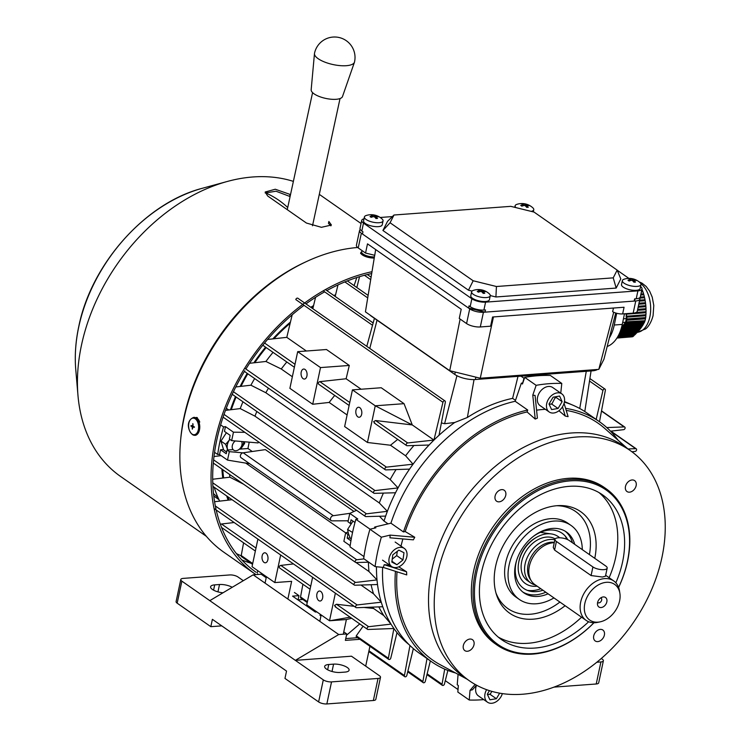 <?xml version="1.0" encoding="UTF-8"?>
<svg xmlns="http://www.w3.org/2000/svg" width="741" height="741" viewBox="0 0 741 741"><rect width="100%" height="100%" fill="white"/><g stroke="black" fill="none" stroke-linecap="round" stroke-linejoin="round"><path stroke-width="1.11" d="M502.361 693.595A11.032 7.956 -55.3 0 1 500.962 696.762A11.032 7.956 -55.3 0 1 487.532 702.227A11.032 7.956 -55.3 0 1 486.615 689.686M489.727 694.428A7.716 5.567 124.7 0 0 490.357 693.937L487.559 694.789M499.666 693.159L496.377 698.726L489.903 699.791L487.309 694.234L489.458 690.649M491.867 691.372L490.357 693.937M490.097 694.373L496.377 698.726M487.532 702.227L478.399 695.892A11.032 7.956 -55.3 0 1 476.565 685.203M240.658 449.055A10.031 7.225 124.9 0 0 241.381 448.101L244.169 442.979L243.993 441.71M226.616 452.001L223.643 449.926L220.966 441.08L225.653 444.35L227.746 450.019M226.385 432.735L220.966 441.08M229.858 439.385A10.031 7.225 124.9 0 0 229.451 439.941L225.653 444.35M229.451 439.941A10.031 7.225 124.9 0 0 227.496 449.129A10.031 7.225 124.9 0 0 227.83 450.009M241.381 448.101A10.031 7.225 124.9 0 0 243.659 441.682M180.785 579.527L176.099 601.581A6.021 2.112 12 0 0 177.173 603.183L210.824 626.673L212.389 619.328L286.526 671.077L284.97 678.432L318.621 701.922A6.021 2.112 12 0 0 326.846 703.95L373.353 700.504A6.021 2.112 12 0 0 375.817 699.365L380.504 677.32A6.021 2.112 12 0 0 379.42 675.709L351.475 656.202L295.353 660.361L181.86 581.139A6.021 2.112 -168 0 1 180.785 579.527A6.021 2.112 -168 0 1 183.249 578.388L229.747 574.942A6.021 2.112 12 0 1 237.981 576.98L243.307 580.694M380.504 677.32A6.021 2.112 12 0 1 378.04 678.45L331.533 681.896A6.021 2.112 -168 0 1 323.308 679.868L295.353 660.361L338.72 634.537L346.742 633.944L343.768 631.869M369.926 646.282L365.702 666.131M321.131 615.141L319.936 615.234L320.955 615.947M294.409 592.467L298.975 595.653L292.556 596.125L315.37 612.047L316.861 611.936M209.805 600.645L253.172 574.821L261.184 574.229L266.204 577.73M253.172 574.821L338.72 634.537M210.824 626.673L221.754 625.867M346.742 633.944L345.371 640.372L359.922 639.298M344.982 672.096L340.175 672.448A10.031 3.52 -168 0 1 329.634 670.698A10.031 3.52 -168 0 1 324.66 666.381A10.031 3.52 -168 0 1 328.763 664.492L333.58 664.131A10.031 3.52 -168 0 1 344.111 665.881A10.031 3.52 -168 0 1 349.094 670.197A10.031 3.52 -168 0 1 344.982 672.096M222.995 592.791A10.031 3.52 -168 0 1 210.592 586.761A10.031 3.52 -168 0 1 214.695 584.871L219.512 584.51A10.031 3.52 -168 0 1 232.239 587.289M298.058 599.96L298.975 595.653M640.048 282.654A9.531 3.344 -168 0 1 640.984 284.59A9.531 3.344 -168 0 1 637.084 286.397A9.531 3.344 -168 0 1 624.052 283.173A9.531 3.344 -168 0 1 622.347 280.635A9.531 3.344 -168 0 1 623.987 279.246A16.052 16.052 0 0 1 640.048 282.654M640.984 284.59L640.15 288.518A9.531 3.344 -168 0 1 636.25 290.324A9.531 3.344 -168 0 1 626.238 288.657A9.531 3.344 -168 0 1 621.504 284.563L622.347 280.635M629.09 281.024A15.598 5.344 -122.8 0 0 628.516 280.607A15.598 5.344 -122.8 0 0 627.97 280.246A16.015 11.541 -55.1 0 1 630.424 279.542L630.563 279.274A16.015 9.577 -94.2 0 0 628.785 278.625A15.598 12.477 -101 0 1 630.359 278.514A16.015 9.577 85.8 0 1 632.138 279.153L632.962 279.357A16.015 11.541 -55.1 0 1 635.194 279.709A15.598 10.819 124.4 0 1 635.778 280.07A15.598 10.819 124.4 0 1 636.315 280.487A16.015 11.541 124.9 0 0 634.083 280.135L633.944 280.413A16.015 9.577 85.8 0 1 635.5 282.099A15.598 7.002 153.8 0 0 633.925 282.219A16.015 9.577 -94.2 0 0 632.369 280.524L631.545 280.32A16.015 11.541 124.9 0 0 629.09 281.024M634.083 280.135L633.638 281.849M630.193 280.644L630.563 279.274M630.591 280.533L630.535 280.07M630.434 279.209L630.359 278.514M634.861 280.2L635.194 279.709M565.244 531.241A37.115 26.741 -55.1 0 1 572.423 542.736M540.791 588.734A34.966 25.194 -55.1 0 1 527.222 590.308M542.958 590.244A33.604 24.212 -55.1 0 1 529.093 590.938A33.604 24.212 -55.1 0 1 516.032 562.827A33.604 24.212 -55.1 0 1 516.634 560.4M537.132 586.177A28.64 20.637 -55.1 0 1 518.617 562.984L518.811 561.873A26.778 19.294 -55.1 0 1 519.033 560.705A26.778 19.294 -55.1 0 1 535.558 537.873L536.53 537.318A28.64 20.637 -55.1 0 1 559.659 537.771M518.617 562.984A28.64 20.637 -55.1 0 1 518.857 561.734A28.64 20.637 -55.1 0 1 536.53 537.318M530.815 582.991A25.074 18.071 -55.1 0 1 525.128 563.91A25.074 18.071 -55.1 0 0 535.539 585.066A25.074 18.071 -55.1 0 1 530.815 582.991L527.397 580.601A25.074 18.071 -55.1 0 1 521.701 561.521A25.074 18.071 -55.1 0 1 555.185 538.892M565.151 535.965A34.966 25.194 -55.1 0 1 566.68 539.198M533.427 536.336A33.604 24.212 -55.1 0 1 566.393 537.503A33.604 24.212 -55.1 0 1 567.736 539.661M545.802 592.226A37.115 26.741 -55.1 0 1 522.813 592.022M230.47 409.782A146.449 105.528 -55.1 0 1 235.49 396.583M240.13 386.45A146.449 105.528 -55.1 0 1 247.207 373.362M253.876 362.803A146.449 105.528 -55.1 0 1 265.584 347.168M272.818 338.887A146.449 105.528 -55.1 0 1 290.444 322.066M310.803 307.283A146.449 105.528 -55.1 0 1 313.563 305.607M333.83 295.492A146.449 105.528 -55.1 0 1 335.571 294.798M228.756 409.986L226.292 408.263M218.113 497.776L213.501 493.608M228.117 500.166A146.449 105.528 -55.1 0 1 226.709 495.97M222.782 478.038A146.449 105.528 -55.1 0 1 221.902 469.072M219.679 501.129A146.449 105.528 -55.1 0 1 214.168 487.207M218.956 499.638L213.769 496.016M354.087 285.609L356.838 277.523M235.268 440.951A6.021 4.335 124.9 0 0 233.684 450.148A6.021 4.335 124.9 0 0 236.722 450.602A6.021 4.335 124.9 0 0 241.622 441.497M382.097 218.984A9.531 3.344 -168 0 1 383.041 220.92A9.531 3.344 -168 0 1 379.133 222.717A9.531 3.344 -168 0 1 366.1 219.503A9.531 3.344 -168 0 1 364.396 216.956A9.531 3.344 -168 0 1 366.035 215.566A16.052 16.052 0 0 1 382.097 218.984M383.041 220.92L382.199 224.847A9.531 3.344 -168 0 1 378.299 226.644A9.531 3.344 -168 0 1 368.286 224.986A9.531 3.344 -168 0 1 363.562 220.883L364.396 216.956M371.139 217.345A15.598 5.344 -122.8 0 0 370.574 216.937A15.598 5.344 -122.8 0 0 370.018 216.567A16.015 11.541 -55.1 0 1 372.482 215.872L372.621 215.594A16.015 9.577 -94.2 0 0 370.833 214.955A15.598 12.477 -101 0 1 372.408 214.834A16.015 9.577 85.8 0 1 374.186 215.474L375.011 215.677A16.015 11.541 -55.1 0 1 377.252 216.029A15.598 10.819 124.4 0 1 377.827 216.4A15.598 10.819 124.4 0 1 378.364 216.807A16.015 11.541 124.9 0 0 376.132 216.465L375.993 216.733A16.015 9.577 85.8 0 1 377.549 218.428A15.598 7.002 153.8 0 0 375.983 218.539A16.015 9.577 -94.2 0 0 374.418 216.854L373.594 216.65A16.015 11.541 124.9 0 0 371.139 217.345M376.132 216.465L375.687 218.169M372.241 216.974L372.621 215.594M372.649 216.863L372.593 216.391M372.491 215.529L372.408 214.834M376.91 216.52L377.252 216.029M548.386 399.334A11.032 7.947 -55.1 0 1 561.826 393.879A11.032 7.947 -55.1 0 1 562.641 406.531A11.032 7.947 -55.1 0 1 549.201 411.977A11.032 7.947 -55.1 0 1 548.386 399.334M549.201 411.977L540.069 405.614A11.032 7.947 -55.1 0 1 539.253 392.962A11.032 7.947 -55.1 0 1 552.693 387.515L561.826 393.879M551.415 404.169A7.716 5.558 124.9 0 0 552.045 403.678L549.238 404.53M559.594 396.046L562.123 401.65L558.066 408.495L551.582 409.551L548.998 404.002L553.11 397.195L559.594 396.046M555.611 396.75L552.045 403.678M555.426 397.963A7.716 5.558 124.9 0 0 555.574 396.759M555.843 397.269L562.123 401.65M551.786 404.114L558.066 408.495M641.845 289.212L642.642 290.889L641.586 290.963M642.827 291.917L642.642 290.889M641.373 291.963L643.003 291.843L643.596 293.806L640.937 294.01M643.707 294.862L643.596 293.806M640.724 295.029L643.864 294.798L644.374 296.761L640.27 297.067M644.457 297.826L644.374 296.761M639.724 298.114L644.596 297.752L645.003 299.735L639.64 300.124M645.05 300.79L645.003 299.735M639.427 301.152L645.189 300.716L645.494 302.708L638.992 303.189M645.494 303.773L645.494 302.708M638.77 304.208L645.624 303.699L645.837 305.69L638.344 306.246M645.782 306.765L645.837 305.69M638.121 307.265L645.911 306.691L646.013 308.691L637.686 309.312M645.902 309.766L646.013 308.691M637.473 310.331L646.041 309.692L646.05 311.702L636.195 312.433M645.874 312.776L646.05 311.702M626.617 316.157L626.395 314.165L646.032 312.711L645.939 314.721L626.136 316.24L626.395 318.593L625.589 322.242L621.56 327.411M645.707 315.805L645.939 314.721M645.726 317.574L626.923 318.963L626.719 317.148L645.874 315.731L645.689 317.759L626.349 319.241L626.46 320.242L645.476 318.815L645.355 319.399L645.05 320.705L625.673 321.881M645.42 318.834L645.689 317.759M626.645 320.205L626.228 322.103M625.626 322.103L626.21 322.057M625.571 322.27L625.886 322.919L644.79 321.52L644.818 320.677M644.79 321.52L644.244 322.668L624.969 324.095L624.654 323.447M625.886 322.919L624.969 324.095M624.339 323.854L624.83 323.817M624.2 324.03L624.506 324.678L643.948 323.243L643.985 322.4M643.948 323.243L643.308 324.391L623.589 325.855L623.274 325.206M624.506 324.678L623.589 325.855M622.959 325.614L623.459 325.577M622.82 325.799L623.135 326.448L642.975 324.975L643.031 324.132M642.975 324.975L642.243 326.133L622.218 327.615L621.903 326.966M623.135 326.448L622.218 327.615M621.579 327.374L622.079 327.337M621.486 327.652L621.755 328.207L641.854 326.716L641.928 325.873M641.854 326.716L641.03 327.883L620.967 329.375M621.755 328.207L621.051 329.106M620.782 329.94L640.595 328.467L640.669 327.624M640.595 328.467L639.659 329.643L620.374 331.079M620.161 331.644L639.177 330.236L639.242 329.393M639.177 330.236L638.14 331.422L619.698 332.783M619.448 333.357L637.603 332.014L637.658 331.171M637.603 332.014L636.473 333.2L618.92 334.506M618.633 335.08L635.88 333.802L635.926 332.959M635.88 333.802L634.657 334.997L618.022 336.229M617.698 336.803L634.027 335.599L634.064 334.756M634.027 335.599L632.842 336.692L617.049 337.859M632.842 336.692L617.049 337.877M617.003 337.942L632.064 336.562M632.064 336.831L616.92 338.072M642.512 290.935L641.576 291.009M643.429 293.881L640.928 294.066M644.225 296.835L640.243 297.132M644.874 299.799L639.631 300.188M645.365 302.773L638.974 303.245M645.707 305.764L638.325 306.311M645.883 308.765L637.677 309.368M645.902 311.776L636.056 312.498M626.395 314.165L626.136 316.24M645.782 314.795L626.145 316.25M626.719 317.148L626.247 317.231M645.531 317.824L626.349 319.241M645.402 302.754A25.676 15.357 85.8 0 1 645.531 303.708M645.744 305.746A25.676 15.357 85.8 0 1 645.809 306.7M625.589 322.242L622.69 322.465M626.395 318.593L623.44 318.806M625.858 313.684L625.923 314.249M489.319 293.825A9.531 3.344 -168 0 1 490.264 295.761A9.531 3.344 -168 0 1 486.355 297.567A9.531 3.344 -168 0 1 473.323 294.344A9.531 3.344 -168 0 1 471.619 291.797A9.531 3.344 -168 0 1 473.267 290.416A16.052 16.052 0 0 1 489.319 293.825M490.264 295.761L489.43 299.688A9.531 3.344 -168 0 1 485.522 301.494A9.531 3.344 -168 0 1 475.518 299.827A9.531 3.344 -168 0 1 470.785 295.724L471.619 291.797M478.362 292.195A15.598 5.344 -122.8 0 0 477.797 291.778A15.598 5.344 -122.8 0 0 477.241 291.408A16.015 11.541 -55.1 0 1 479.705 290.713L479.844 290.435A16.015 9.577 -94.2 0 0 478.065 289.796A15.598 12.477 -101 0 1 479.631 289.685A16.015 9.577 85.8 0 1 481.418 290.324L482.234 290.528A16.015 11.541 -55.1 0 1 484.475 290.88A15.598 10.819 124.4 0 1 485.049 291.241A15.598 10.819 124.4 0 1 485.587 291.658A16.015 11.541 124.9 0 0 483.354 291.306L483.215 291.584A16.015 9.577 85.8 0 1 484.771 293.269A15.598 7.002 153.8 0 0 483.206 293.39A16.015 9.577 -94.2 0 0 481.641 291.695L480.826 291.491A16.015 11.541 124.9 0 0 478.362 292.195M483.354 291.306L482.91 293.019M479.473 291.815L479.844 290.435M479.872 291.704L479.816 291.241M479.714 290.37L479.631 289.685M484.132 291.37L484.475 290.88M515.958 207.628A9.531 3.344 -168 0 1 515.115 205.785A9.531 3.344 -168 0 1 516.764 204.405A16.052 16.052 0 0 1 532.825 207.813A9.531 3.344 -168 0 1 533.761 209.749A9.531 3.344 -168 0 1 531.167 211.38M521.859 206.174A15.598 5.344 -122.8 0 0 521.293 205.766A15.598 5.344 -122.8 0 0 520.747 205.396A16.015 11.541 -55.1 0 1 523.202 204.701L523.341 204.423A16.015 9.577 -94.2 0 0 521.562 203.784A15.598 12.477 -101 0 1 523.137 203.664A16.015 9.577 85.8 0 1 524.915 204.312L525.74 204.516A16.015 11.541 -55.1 0 1 527.972 204.859A15.598 10.819 124.4 0 1 528.546 205.229A15.598 10.819 124.4 0 1 529.093 205.646A16.015 11.541 124.9 0 0 526.851 205.294L526.712 205.563A16.015 9.577 85.8 0 1 528.277 207.258A15.598 7.002 153.8 0 0 526.703 207.369A16.015 9.577 -94.2 0 0 525.147 205.683L524.322 205.479A16.015 11.541 124.9 0 0 521.859 206.174M526.851 205.294L526.406 207.008M522.97 205.803L523.341 204.423M523.368 205.692L523.313 205.229M523.211 204.359L523.137 203.664M527.638 205.35L527.972 204.859M640.567 286.545A10.031 3.52 -168 0 1 642.012 288.962L640.335 296.863A10.031 3.52 -168 0 1 636.223 298.762L634.62 298.882L634.157 301.087L485.031 312.137L485.503 309.933L483.901 310.053A10.031 3.52 -168 0 1 470.174 306.663L469.034 305.866L468.571 308.071L362.488 234.017L362.951 231.813L361.812 231.016A10.031 3.52 -168 0 1 360.015 228.339L361.701 220.438A10.031 3.52 -168 0 1 363.998 218.817M642.012 288.962A10.031 3.52 -168 0 1 637.908 290.861L485.577 302.143A10.031 3.52 -168 0 1 471.86 298.762L363.488 223.115A10.031 3.52 -168 0 1 361.701 220.438M616.169 288.064L620.791 278.912L617.16 270.104L613.233 277.856L616.169 288.064L495.905 296.974L490.283 295.585M472.045 291.083L468.469 290.203L382.921 230.488L387.543 221.337L393.99 215.01L510.799 206.35L534.066 212.093L617.16 270.104M495.905 296.974L496.433 286.508L473.166 280.765L468.469 290.203M382.921 230.488L390.072 222.763L393.99 215.01M496.433 286.508L613.233 277.856M390.072 222.763L473.166 280.765M533.353 211.685L533.863 212.046M617.207 270.224L628.914 278.394M380.207 217.474L392.397 216.576M468.571 308.071L485.031 312.137M634.157 301.087L635.296 298.827M601.294 658.49L602.303 659.194A6.021 2.112 -168 0 1 603.378 660.805A6.021 2.112 -168 0 1 600.914 661.935L596.811 662.241M553.981 687.12L596.227 683.989A6.021 2.112 12 0 0 598.691 682.85L603.378 660.805M305.042 369.453A5.011 3.001 -94.2 0 0 303.69 369.046A5.011 3.001 -94.2 0 0 301.068 373.14A5.011 3.001 -94.2 0 0 303.088 378.642A5.011 3.001 -94.2 0 0 304.431 379.049A5.011 3.001 -94.2 0 0 307.061 374.955A5.011 3.001 -94.2 0 0 305.042 369.453M265.982 553.212A5.011 3.001 -94.2 0 0 264.63 552.795A5.011 3.001 -94.2 0 0 262.008 556.889A5.011 3.001 -94.2 0 0 264.028 562.391A5.011 3.001 -94.2 0 0 265.371 562.799A5.011 3.001 -94.2 0 0 268.001 558.705A5.011 3.001 -94.2 0 0 265.982 553.212M320.733 591.429A5.011 3.001 -94.2 0 0 319.39 591.022A5.011 3.001 -94.2 0 0 316.759 595.116A5.011 3.001 -94.2 0 0 318.778 600.618A5.011 3.001 -94.2 0 0 320.131 601.025A5.011 3.001 -94.2 0 0 322.752 596.931A5.011 3.001 -94.2 0 0 320.733 591.429M359.793 407.67A5.011 3.001 -94.2 0 0 358.44 407.263A5.011 3.001 -94.2 0 0 355.819 411.357A5.011 3.001 -94.2 0 0 357.838 416.859A5.011 3.001 -94.2 0 0 359.181 417.266A5.011 3.001 -94.2 0 0 361.812 413.172A5.011 3.001 -94.2 0 0 359.793 407.67M350.002 513.309L333.32 515.699A2.807 2.019 124.9 0 0 330.505 518.441A2.807 2.019 124.9 0 0 331.144 520.58A2.807 2.019 124.9 0 0 332.227 520.849L348.224 520.803M353.976 511.457L265.38 449.62L243.205 452.797A2.807 2.019 124.9 0 0 240.399 455.539A2.807 2.019 124.9 0 0 241.029 457.679L331.144 520.58M441.386 422.907L444.591 423.713L454.668 422.509A145.449 104.805 124.9 0 0 439.033 435.263L445.36 402.113A1.501 1.084 124.9 0 0 442.951 402.289L433.948 440.061L407.707 442.951A1.501 1.084 124.9 0 0 407.124 445.712L429.085 445.026A145.449 104.805 124.9 0 0 413.061 464.181A145.449 104.805 124.9 0 0 409.551 469.118A145.449 104.805 124.9 0 0 398.056 487.911A145.449 104.805 124.9 0 0 395.527 492.756A145.449 104.805 124.9 0 0 387.376 511.309L366.499 513.828A1.501 1.084 124.9 0 0 365.915 516.588L385.653 516.097A145.449 104.805 124.9 0 0 384.014 521.053L379.457 516.245M396.065 469.562A141.438 101.915 124.9 0 0 390.183 479.538L398.056 487.911L375.057 490.588A1.501 1.084 124.9 0 0 374.474 493.349L395.527 492.756M413.941 445.498A141.438 101.915 124.9 0 0 405.596 455.78L413.061 464.181L386.441 467.136A1.501 1.084 124.9 0 0 385.857 469.896L409.551 469.118M364.026 558.881L356.736 559.77A1.501 1.084 124.9 0 0 356.152 562.53L368.768 562.187M376.474 566.745A145.449 104.805 124.9 0 0 377.002 579.907L355.532 582.463A1.501 1.084 124.9 0 0 354.948 585.223L377.512 584.529A145.449 104.805 124.9 0 0 381.263 602.192A145.449 104.805 124.9 0 0 382.764 606.749A145.449 104.805 124.9 0 0 391.016 624.117L368.647 626.71L336.497 604.267L334.515 605.397L335.914 607.018M371.084 584.723A141.438 101.915 124.9 0 0 373.529 593.81L381.263 602.192L357.153 604.952A1.501 1.084 124.9 0 0 356.56 607.713L382.764 606.749M293.482 563.929L280.82 565.402A1.501 1.084 124.9 0 0 279.663 568.014L310.062 589.234M349.752 402.502L319.88 381.643A1.501 1.084 124.9 0 0 318.723 384.255L349.122 405.475M219.531 454.529L227.515 460.105L229.312 451.658L227.033 450.065L226.246 453.742L220.549 449.759L219.531 454.529L217.697 454.492A170.523 122.876 -55.1 0 1 220.096 440.756A170.523 122.876 -55.1 0 1 223.56 426.927L220.633 424.889M217.697 454.492L214.566 452.306M368.647 626.71A1.501 1.084 124.9 0 0 368.064 629.47L393.879 628.498L388.377 658.258L356.264 635.834L363.062 626.228M407.707 442.951L375.594 420.536L373.621 421.666L375.011 423.296M405.596 455.78L390.488 445.239L367.453 442.479L344.639 426.557L352.438 389.877L381.226 387.747L404.04 403.669L412.274 424.936L375.594 420.536M433.948 440.061L412.274 424.936L375.252 405.799L352.438 389.877M349.289 365.452L320.501 367.582L297.687 351.66L326.475 349.52L349.289 365.452L346.112 378.753L319.88 381.643M361.126 389.229L346.112 378.753M442.951 402.289L295.807 299.577A1.501 1.084 124.9 0 1 297.863 298.252L445.017 400.964M292.176 314.814L286.795 337.35L267.575 339.471M306.366 351.012L286.795 337.35M347.112 414.96L329.171 402.437L312.702 404.262L289.888 388.34L297.687 351.66M292.352 376.743L281.256 368.99L265.917 361.469L249.587 363.285M386.441 467.136L244.706 368.203M286.823 361.988A141.438 101.915 124.9 0 0 281.256 368.99M295.001 364.285L264.574 343.037M397.704 439.385L390.488 445.239M372.575 607.129L373.26 607.99A141.438 101.915 124.9 0 0 373.566 608.463L363.924 607.444M373.26 607.99L373.149 608.509M388.377 658.258A1.501 1.084 124.9 0 0 390.785 658.082L397.019 632.619A145.449 104.805 124.9 0 0 408.921 644.503M378.836 606.898A141.438 101.915 124.9 0 0 383.875 615.66L373.566 608.463M354.198 606.314L336.497 604.267M397.019 632.619A145.449 104.805 124.9 0 1 391.016 624.117L383.875 615.66M346.455 635.287L359.765 623.922M351.669 618.272L346.39 619.55L343.278 634.203M321.168 614.947L319.816 621.338M388.719 659.397L356.189 636.695L356.264 635.834M345.751 638.585L357.644 637.705M257.692 570.635L257.284 572.839M409.958 645.522L404.429 675.551L368.962 650.793M230.155 435.365L229.377 439.043L231.655 440.636L233.452 432.188L225.468 426.612L224.449 431.382L230.155 435.365M354.976 522.498L351.067 519.765L350.289 523.442L348.001 521.849L349.798 513.402L357.783 518.978L355.875 519.293L370.074 529.204M350.289 523.442L351.058 523.387M258.424 441.803L258.118 442.933L231.655 440.636M233.452 432.188L244.845 432.327M356.514 510.28L349.798 513.402M458.049 689.445A170.523 122.876 -55.1 0 1 457.864 689.445L458.299 686.407M522.692 382.949L524.007 378.271A170.523 122.876 -55.1 0 1 524.443 378.206M363.961 556.593L350.011 546.858A170.523 122.876 -55.1 0 1 355.875 519.293M348.02 532.047L345.658 532.872L343.87 541.319L350.178 545.719M388.052 523.868L384.014 521.053M368.407 562.197A141.438 101.915 124.9 0 0 368.981 571.533L377.002 579.907A145.449 104.805 124.9 0 0 377.512 584.529M454.668 422.509L467.376 417.479C482.141 407.967 497.22 401.594 512.615 398.352L515.486 400.362M439.033 435.263A145.449 104.805 124.9 0 0 429.085 445.026M383.403 493.098A141.438 101.915 124.9 0 0 379.299 502.954L387.376 511.309A145.449 104.805 124.9 0 0 385.653 516.097M249.226 442.164A141.438 101.915 124.9 0 0 247.976 448.518L239.389 449.148M252.255 451.501L247.976 448.518M348.696 534.409L347.946 534.465L245.753 463.097M445.295 680.664L457.864 689.445M564.466 401.539L571.969 404.799M335.33 295.77A145.449 104.805 124.9 0 0 334.626 296.057M313.313 306.663A145.449 104.805 124.9 0 0 311.489 307.765M290.157 323.28A145.449 104.805 124.9 0 0 273.929 338.767M266.186 347.585A145.449 104.805 124.9 0 0 254.821 362.701M247.8 373.779A145.449 104.805 124.9 0 0 240.992 386.348M236.101 397.009A145.449 104.805 124.9 0 0 231.294 409.68M242.946 401.789A145.449 104.805 124.9 0 0 240.232 408.597L225.486 410.375M254.645 378.558A145.449 104.805 124.9 0 0 250.903 385.2L235.786 386.959M273.031 352.355A145.449 104.805 124.9 0 0 265.917 361.469M222.791 469.692A145.449 104.805 124.9 0 0 223.643 477.936M227.941 496.822A145.449 104.805 124.9 0 0 229.052 500.055M229.636 474.472A145.449 104.805 124.9 0 0 229.858 477.195L212.686 479.242M520.951 376.141L524.007 378.271M512.615 398.352L517.996 376.363M545.005 374.362L546.497 375.4M334.728 395.425A141.438 101.915 124.9 0 0 329.171 402.437M255.988 548.071L221.503 523.998A1.501 1.084 124.9 0 0 220.475 524.554M234.165 522.525L221.503 523.998M310.701 586.261L280.82 565.402M266.417 576.73L265.056 583.121M280.663 554.981L274.8 582.574L291.639 581.333L287.869 599.043M302.902 584.232L300.55 596.95A1.501 1.084 124.9 0 0 300.892 598.089L307.237 602.526M307.404 601.738L300.55 596.95M252.7 563.549L241.233 555.546A1.501 1.084 124.9 0 0 241.575 556.686L252.533 564.336M243.585 542.829L241.233 555.546M610.538 431.188L623.589 429.669A1.501 1.084 124.9 0 0 624.172 426.918L601.488 411.079M624.172 426.918L606.786 427.566M379.299 502.954L254.969 416.164L240.232 408.597M256.831 411.477A141.438 101.915 124.9 0 0 254.969 416.164M390.183 479.538L265.843 392.749L250.903 385.2M268.437 388.182A141.438 101.915 124.9 0 0 265.843 392.749M368.981 571.533L356.078 562.53M243.594 484.216L229.858 477.195M373.529 593.81L360.969 585.038M232.072 499.712L214.584 501.722M357.153 604.952L215.344 505.973M355.532 582.463L212.76 482.808M221.133 455.65L213.992 456.521M356.736 559.77L213.612 459.865M375.057 490.588L233.434 391.73M366.499 513.828L224.032 414.386M599.497 421.749L605.369 390.257A1.501 1.084 124.9 0 0 602.961 390.433L596.172 419.425M602.961 390.433L589.512 381.041M372.519 325.271L323.206 290.843M315.564 297.326L312.822 308.691M367.712 297.882L344.852 281.923M337.989 284.933L335.173 296.437M370.695 279.653L364.433 275.281M359.542 276.671L356.847 287.536M631.953 451.788L635.093 451.426A1.501 1.084 124.9 0 0 635.676 448.666L627.951 448.953M635.676 448.666L610.612 431.179M404.429 675.551A1.501 1.084 124.9 0 0 406.837 675.366L413.358 648.597M427.02 658.554L422.889 681.516L407.893 671.04M422.889 681.516A1.501 1.084 124.9 0 0 425.297 681.331L430.354 660.889M444.711 669.123L442.044 684.239A1.501 1.084 124.9 0 0 444.443 684.063L447.851 670.429M442.044 684.239L427.149 673.847M346.39 619.55L329.513 620.763L306.737 604.869L312.609 577.276M298.077 599.84L302.893 599.488M329.513 620.763L335.377 593.17M274.8 582.574L252.033 566.68L257.896 539.087M320.501 367.582L312.702 404.262M404.04 403.669L375.252 405.799L367.453 442.479M223.56 426.927L225.468 426.612M249.736 463.755L227.515 460.105M220.549 449.759L223.476 449.546M232.943 449.63L227.033 450.065M244.169 442.979L244.678 443.331L240.723 449.055M244.678 443.331L244.187 441.729M347.946 534.465L347.159 538.142L350.947 540.782M347.159 538.142L350.085 537.929M229.312 451.658L242.909 452.844M333.32 515.699L243.205 452.797M266.139 576.526L265.954 577.554M350.132 617.197L329.662 620.791M351.262 539.003L350.261 538.309L348.409 533.529L347.585 529.463L352.559 532.446M352.994 521.108L347.585 529.463M392.369 566.93A11.032 7.947 -55.1 0 1 391.665 566.513A11.032 7.947 -55.1 0 1 391.137 553.379A11.032 7.947 -55.1 0 1 403.586 547.988A11.032 7.947 -55.1 0 1 404.28 548.405A11.032 7.947 -55.1 0 1 404.808 561.539A11.032 7.947 -55.1 0 1 392.369 566.93M392.786 554.842L398.843 550.137L403.993 552.73L402.965 559.974L396.944 564.744L391.832 562.076L392.786 554.842M397.296 551.332L396.685 555.602L392.221 559.149M396.685 555.602L402.965 559.974M391.933 561.261L396.944 564.744M375.65 249.541L374.742 255.312L365.545 253.042L367.499 243.854L461.208 309.266L459.253 318.454L466.58 323.567L469.711 308.867A10.031 3.52 12 0 0 483.428 312.257L635.759 300.966A10.031 3.52 12 0 0 639.863 299.068A10.031 3.52 12 0 0 639.585 297.854M460.124 319.056L449.713 370.685L365.424 311.85L374.687 255.293M466.58 323.567A10.031 3.52 -168 0 0 480.307 326.957L490.607 326.188L492.154 323.122L493.441 316.935M449.713 370.685L480.27 378.234L492.043 323.345M480.27 378.234L598.811 369.37L603.924 359.265L615.715 312.989M613.724 312.239L598.811 369.37M490.607 326.188L492.561 317L624.061 307.256L622.644 313.925A7.762 2.723 -168 0 1 612.622 311.674L613.502 308.043M616.688 313.267L614.27 325.012A38.115 22.795 85.8 0 1 609.232 338.146M597.478 369.472A15.042 5.28 -168 0 1 592.411 370.843L475.361 379.522A15.042 5.28 -168 0 1 454.779 374.437L371.51 316.314A15.042 5.28 -168 0 1 369.944 315.008M360.302 229.553A10.031 3.52 12 0 0 359.552 230.544A10.031 3.52 12 0 0 361.349 233.23L469.711 308.867M365.545 253.042L358.218 247.929A10.031 3.52 -168 0 1 356.421 245.243L359.552 230.544M624.478 313.786L622.292 324.419A38.115 22.795 85.8 0 1 607.277 346.455M622.644 313.925L633.166 313.137L635.759 300.966M639.863 299.068L637.279 311.248A10.031 3.52 -168 0 1 633.166 313.137M199.764 422.083A8.994 5.382 -94.2 0 0 195.985 417.554M193.077 424.019L192.901 425.769L194.355 427.372L193.114 426.955L192.299 429.178L192.16 426.612L193.568 426.51M193.234 426.39L190.993 426.186L192.16 426.612M190.993 426.186L191.039 425.603L192.54 425.649L192.206 426.029M192.743 423.667L192.91 425.621M193.04 426.946L194.401 426.844L192.771 427.335M255.96 574.618A175.543 126.489 -55.1 0 1 254.95 573.923L223.773 552.165A175.543 126.489 -55.1 0 1 180.461 441.988L180.647 439.811A172.533 124.321 -55.1 0 1 184.222 416.146A172.533 124.321 -55.1 0 1 304.394 262.527L306.366 261.61A175.543 126.489 -55.1 0 1 357.653 247.494M180.461 441.988A175.543 126.489 -55.1 0 1 184.101 417.905A175.543 126.489 -55.1 0 1 306.366 261.61M206.378 536.345L120.607 476.482A172.533 124.321 -55.1 0 1 77.981 395.518A172.533 124.321 -55.1 0 1 81.612 344.528A172.533 124.321 -55.1 0 1 227.422 181.434A172.533 124.321 -55.1 0 1 293.38 181.378M290.092 196.56L276.032 191.224L265.195 192.975M330.903 225.875L328.467 223.337L328.865 221.494L331.422 225.023L321.437 227.311L306.441 223.05L267.658 195.976L265.185 192.012L275.272 189.233L290.083 194.429L289.675 196.272M197.31 417.563L196.763 417.943M215.955 508.91A173.533 125.044 -55.1 0 1 216.881 439.561A173.533 125.044 -55.1 0 1 244.808 370.787M245.892 369.027A173.533 125.044 -55.1 0 1 304.023 305.32M305.95 303.903A173.533 125.044 -55.1 0 1 324.623 291.834M326.818 290.602A173.533 125.044 -55.1 0 1 371.695 273.549M254.95 573.923A175.543 126.489 -55.1 0 1 215.279 439.672A175.543 126.489 -55.1 0 1 372.001 271.715M199.57 424.445L196.504 417.442L195.522 417.776M256.099 572.284A173.533 125.044 -55.1 0 1 216.196 509.984M250.986 563.262A173.533 125.044 -55.1 0 1 241.825 559.918M241.205 555.787A170.523 122.876 -55.1 0 1 236.416 553.61M354.457 62.207L342.49 96.571A16.033 5.585 -167.8 0 1 330.773 99.201A16.033 5.585 -167.8 0 1 314.073 93.838A16.033 5.585 -167.8 0 1 311.164 89.791L314.471 53.556A20.47 7.132 -167.8 0 1 314.517 53.269A20.47 20.47 0 0 1 333.144 37.05A20.47 20.47 0 0 1 354.531 61.929A20.47 7.132 -167.8 0 1 354.457 62.207A20.47 7.132 -167.8 0 1 346.167 65.708A20.47 7.132 -167.8 0 1 319.686 59.669A20.47 7.132 -167.8 0 1 319.288 59.428A20.47 7.132 -167.8 0 1 318.185 58.715A20.47 7.132 -167.8 0 1 314.471 53.556M593.717 635.889A6.669 4.807 124.9 0 0 595.227 640.965A6.669 4.807 124.9 0 0 600.571 640.595A6.669 4.807 124.9 0 0 604.378 635.102A6.669 4.807 124.9 0 0 602.859 630.026A6.669 4.807 124.9 0 0 597.524 630.396A6.669 4.807 124.9 0 0 593.717 635.889M469.349 680.766L463.653 676.783A140.429 101.193 -55.1 0 1 431.79 569.949A140.429 101.193 -55.1 0 1 511.975 454.14A140.429 101.193 -55.1 0 1 624.413 446.48L630.109 450.463A140.429 101.193 -55.1 0 1 661.972 557.297A140.429 101.193 -55.1 0 1 581.787 673.097A140.429 101.193 -55.1 0 1 469.349 680.766A140.429 101.193 -55.1 0 1 437.496 573.932A140.429 101.193 -55.1 0 1 517.681 458.123A140.429 101.193 -55.1 0 1 630.109 450.463M566.207 410.394A144.449 104.083 -55.1 0 1 604.999 428.65L627.868 448.889M558.918 410.755L565.281 416.09L568.088 416.627L564.068 403.299M536.577 410.181A144.449 104.083 -55.1 0 1 545.367 409.31M403.475 531.945L405.188 531.538A144.449 104.083 -55.1 0 1 527.073 411.95L535.215 419.063L537.392 418.156L535.067 395.407L532.779 395.175L536.132 385.329L524.721 377.373L522.47 383.995L521.331 383.199L515.171 401.279A146.449 105.528 -55.1 0 0 390.924 523.183L403.475 531.945A146.449 105.528 -55.1 0 1 527.722 410.032L515.171 401.279M405.188 531.538L414.756 537.253L413.358 539.846L389.933 537.799L390.155 535.104L414.756 537.253M401.001 546.117A144.449 104.083 -55.1 0 1 402.891 538.939M593.967 622.746A95.293 68.663 -55.1 0 1 496.896 644.948A95.293 68.663 -55.1 0 1 475.277 572.45A95.293 68.663 -55.1 0 1 529.695 493.867A95.293 68.663 -55.1 0 1 605.99 488.671A95.293 68.663 -55.1 0 1 627.608 561.169A95.293 68.663 -55.1 0 1 618.615 587.446M496.896 644.948L495.192 643.753A95.293 68.663 -55.1 0 1 473.573 571.255A95.293 68.663 -55.1 0 1 527.981 492.672A95.293 68.663 -55.1 0 1 604.276 487.476L605.99 488.671M593.912 622.746A94.292 67.94 -55.1 0 1 506.974 649.468A94.292 67.94 -55.1 0 1 476.648 572.793A94.292 67.94 -55.1 0 1 570.375 480.844A94.292 67.94 -55.1 0 1 627.377 561.622A94.292 67.94 -55.1 0 1 618.587 587.381M599.006 492.589A88.272 63.606 -55.1 0 1 615.725 557.204A88.272 63.606 -55.1 0 1 609.13 577.711M581.565 617.197A88.272 63.606 -55.1 0 1 498.174 637.047M588.65 621.745A88.272 63.606 -55.1 0 1 501.49 639.585A88.272 63.606 -55.1 0 1 481.465 572.432A88.272 63.606 -55.1 0 1 531.862 499.638A88.272 63.606 -55.1 0 1 602.535 494.821A88.272 63.606 -55.1 0 1 622.57 561.974A88.272 63.606 -55.1 0 1 615.836 582.797M565.114 605.712A61.948 44.636 -55.1 0 1 496.535 594.847A61.948 44.636 -55.1 0 1 495.655 566.096A61.948 44.636 -55.1 0 1 558.825 505.594A61.948 44.636 -55.1 0 1 594.773 558.334M559.909 602.081A59.178 42.645 -55.1 0 1 495.942 592.874M553.953 597.913A45.136 32.521 -55.1 0 1 519.33 599.441A45.136 32.521 -55.1 0 1 509.095 565.105A45.136 32.521 -55.1 0 1 534.863 527.879A45.136 32.521 -55.1 0 1 571.005 525.415A45.136 32.521 -55.1 0 1 582.296 549.627M519.33 599.441L515.912 597.051A45.136 32.521 -55.1 0 1 505.668 562.715A45.136 32.521 -55.1 0 1 531.445 525.489A45.136 32.521 -55.1 0 1 567.587 523.026L571.005 525.415M463.329 645.55A6.669 4.807 124.9 0 0 464.839 650.626A6.669 4.807 124.9 0 0 470.183 650.265A6.669 4.807 124.9 0 0 473.99 644.763A6.669 4.807 124.9 0 0 472.471 639.687A6.669 4.807 124.9 0 0 467.136 640.057A6.669 4.807 124.9 0 0 463.329 645.55M495.09 496.127A6.669 4.807 124.9 0 0 496.6 501.194A6.669 4.807 124.9 0 0 501.944 500.833A6.669 4.807 124.9 0 0 505.751 495.34A6.669 4.807 124.9 0 0 504.232 490.264A6.669 4.807 124.9 0 0 498.897 490.625A6.669 4.807 124.9 0 0 495.09 496.127M625.478 486.467A6.669 4.807 124.9 0 0 626.988 491.533A6.669 4.807 124.9 0 0 632.332 491.172A6.669 4.807 124.9 0 0 636.139 485.679A6.669 4.807 124.9 0 0 634.62 480.603A6.669 4.807 124.9 0 0 629.285 480.965A6.669 4.807 124.9 0 0 625.478 486.467M548.081 593.819A37.115 26.741 -55.1 0 1 523.924 592.865A37.115 26.741 -55.1 0 1 515.504 564.623A37.115 26.741 -55.1 0 1 536.697 534.02A37.115 26.741 -55.1 0 1 566.411 531.992A37.115 26.741 -55.1 0 1 574.701 544.329M525.128 563.91A25.074 18.071 -55.1 0 1 554.87 539.809A25.074 18.071 -55.1 0 0 525.128 563.91M599.951 621.894A21.758 15.681 -55.1 0 1 584.816 603.526A21.758 15.681 -55.1 0 1 602.933 582.954A21.758 15.681 -55.1 0 1 619.884 593.346A21.758 15.681 -55.1 0 1 619.596 600.951A21.758 15.681 -55.1 0 1 599.951 621.894L597.431 622.394A24.073 17.349 -55.1 0 1 586.14 620.384L534.817 584.556A24.073 17.349 -55.1 0 1 531.399 581.009A24.073 17.349 -55.1 0 1 529.352 566.244A24.073 17.349 -55.1 0 1 554.249 542.718M607.175 568.134L605.462 576.229L602.331 577.007L591.086 575.553L554.583 550.072L553.258 547.404L554.981 539.318A8.021 2.816 12 0 0 556.417 541.467L592.911 566.948A8.021 2.816 12 0 0 603.887 569.653A8.021 2.816 12 0 0 607.175 568.134A8.021 2.816 12 0 0 605.74 565.994L569.236 540.513A8.021 2.816 12 0 0 560.715 537.836A8.021 2.816 12 0 0 554.981 539.318M586.14 620.384A24.073 17.349 -55.1 0 1 580.685 602.072A24.073 17.349 -55.1 0 1 594.43 582.222A24.073 17.349 -55.1 0 1 613.705 580.907A24.073 17.349 -55.1 0 1 619.476 590.809L619.884 593.346M606.833 601.896A5.789 4.177 -55.1 0 1 602.007 607.37A5.789 4.177 -55.1 0 1 597.496 604.61A5.789 4.177 -55.1 0 1 597.579 602.581A5.789 4.177 -55.1 0 1 602.803 597.005A5.789 4.177 -55.1 0 1 606.833 601.896M600.895 597.802A2.899 2.084 -55.1 0 1 601.007 597.876A2.899 2.084 -55.1 0 1 601.664 600.08A2.899 2.084 -55.1 0 1 600.015 602.461A2.899 2.084 -55.1 0 1 597.691 602.628A2.899 2.084 -55.1 0 1 597.589 602.535M375.085 566.596A172.533 124.321 -55.1 0 1 377.614 551.943A172.533 124.321 -55.1 0 1 381.337 537.197L369.935 529.241A172.533 124.321 124.9 0 0 366.211 543.977A172.533 124.321 124.9 0 0 363.683 558.64L375.085 566.596L383.282 567.43L406.744 574.914L406.568 571.802L398.769 566.828M536.132 385.329A172.533 124.321 -55.1 0 1 561.789 383.43L550.378 375.465A172.533 124.321 124.9 0 0 524.721 377.373M483.753 699.606A172.533 124.321 -55.1 0 1 469.238 700.023L457.836 692.057L458.364 685.564L457.225 684.767L458.086 674.338M389.868 565.253L384.218 564.679L383.282 567.43M381.337 537.197L390.155 535.104M565.596 408.356A146.449 105.528 -55.1 0 1 599.339 421.638A146.449 105.528 -55.1 0 1 618.068 440.219M564.364 402.122A146.449 105.528 -55.1 0 1 586.789 412.876L599.339 421.638M369.935 529.241L375.863 527.824L374.724 527.027L390.924 523.183M527.073 411.95L527.722 410.032M535.215 419.063L532.779 395.175M561.789 383.43L560.761 393.138M562.484 406.8L565.281 416.09M467.108 679.201L440.219 664.714A144.449 104.083 -55.1 0 1 397.019 571.811M455.595 672.995A146.449 105.528 -55.1 0 1 431.688 661.815A146.449 105.528 -55.1 0 1 395.435 571.311M469.238 700.023L470.035 690.371L472.499 689.778L476.482 685.156M470.035 690.371L475.148 684.415M431.688 661.815L419.137 653.053A146.449 105.528 -55.1 0 1 382.615 567.365M556.778 505.723A59.178 42.645 -55.1 0 1 589.428 554.611M374.381 528.176A165.512 119.255 -55.1 0 1 374.724 527.027M522.831 382.921A165.512 119.255 124.9 0 0 521.331 383.199M406.568 571.802L384.218 564.679M181.86 581.139L177.173 603.183M323.308 679.868L318.621 701.922M331.533 681.896L326.846 703.95M378.04 678.45L373.353 700.504M327.642 669.79L328.763 664.492M332.014 671.494L333.58 664.131M213.575 590.169L214.695 584.871M217.947 591.864L219.512 584.51M631.888 280.33L632.138 279.153M632.962 279.357L632.657 280.793M373.946 216.65L374.186 215.474M375.011 215.677L374.705 217.113M640.817 283.618A25.676 15.357 85.8 0 1 649.792 317.185A25.676 15.357 85.8 0 1 637.316 332.311M481.168 291.491L481.418 290.324M482.234 290.528L481.928 291.963M524.665 205.479L524.915 204.312M525.74 204.516L525.434 205.952M471.86 298.762L470.174 306.663M485.577 302.143L483.901 310.053M363.488 223.115L361.812 231.016M637.908 290.861L636.223 298.762M600.914 661.935L596.227 683.989M369.768 348.446L377.039 320.177M444.591 423.713L456.938 375.724M467.376 417.479L474.045 379.577M579.731 408.504L586.279 371.297M360.608 253.524L360.811 252.561A8.994 3.159 12 0 0 363.562 255.654A8.994 3.159 12 0 0 374.242 258.025M362.469 250.893A8.327 2.918 12 0 0 364.192 254.691A8.327 2.918 12 0 0 374.427 256.877M592.411 370.843L592.624 369.833M475.361 379.522L475.861 377.141M454.779 374.437L455.28 372.065M480.307 326.957L483.428 312.257M358.218 247.929L361.349 233.23M614.27 325.012L622.292 324.419M195.087 417.591A8.994 5.382 -94.2 0 0 193.707 417.396C184.592 421.147 188.946 433.189 193.392 435.106L195.031 435.338A8.994 5.382 -94.2 0 0 199.774 427.122A8.994 5.382 -94.2 0 0 195.087 417.591M194.281 418.304A8.327 4.974 -94.2 0 0 188.659 424.667A8.327 4.974 -94.2 0 0 192.947 434.541A8.327 4.974 -94.2 0 0 198.569 428.168A8.327 4.974 -94.2 0 0 194.281 418.304M193.651 435.143A8.994 5.382 -94.2 0 0 195.031 435.338L195.874 435.273M77.981 395.518L75.767 369.694A146.218 105.361 -55.1 0 1 78.842 326.475A146.218 105.361 -55.1 0 1 202.413 188.26L227.422 181.434M265.343 192.799A144.523 104.138 -55.1 0 1 287.721 207.526M531.399 581.009L530.084 578.999A23.138 16.672 -55.1 0 1 528.111 564.799A23.138 16.672 -55.1 0 1 554.333 542.329M591.086 575.553L592.911 566.948M554.583 550.072L556.417 541.467M630.434 280.58L630.684 279.413M633.518 281.719L633.833 280.228M550.943 533.881L540.393 532.353M220.994 441.284L220.114 440.673M372.482 216.9L372.732 215.733M375.576 218.039L375.891 216.548M639.094 281.839L642.086 283.201L646.161 286.452L649.644 291.157L652.228 297.15L653.784 305.412L653.08 315.647C650.366 325.827 645.772 328.791 645.457 328.985L637.149 332.329M482.308 311.461L482.132 312.294M472.563 309.053L472.313 310.266M479.705 291.75L479.955 290.574M482.799 292.88L483.113 291.398M533.761 209.749L533.307 211.907M515.115 205.785L514.791 207.341M523.202 205.739L523.452 204.562M526.295 206.869L526.61 205.387M365.35 516.44L223.087 417.137M373.909 493.2L232.22 394.305M385.292 469.748L244.428 371.426M355.578 562.382L213.306 463.069M354.374 585.075L212.917 486.337M355.995 607.564L214.056 508.493M255.358 551.045L221.578 527.472M367.499 629.322L335.099 606.703M406.559 445.563L374.196 422.981M294.372 367.258L262.796 345.213M624.746 427.057L601.525 410.857M605.027 389.108L589.892 378.549M373.149 322.946L325.392 289.601M368.12 295.4L347.362 280.913M371.102 277.171L367.332 274.541M636.25 448.814L610.927 431.142M404.771 676.69L368.796 651.58M258.285 574.442L257.627 573.979M423.231 682.656L407.707 671.818M442.377 685.388L426.955 674.625M374.409 318.334L366.786 346.362M591.068 370.945L584.788 411.533M360.811 252.561L362.395 250.838M391.665 566.513L382.541 560.15M404.28 548.405L395.157 542.042M194.54 417.331L193.707 417.396M75.767 369.694C74.591 355.634 75.61 341.11 78.852 326.105C91.467 263.601 145.782 202.71 202.413 188.26M361.043 223.504L319.306 194.364M312.582 92.616L287.258 209.657M340.036 98.553L312.507 225.764M613.705 580.907L605.656 575.294"/></g></svg>
